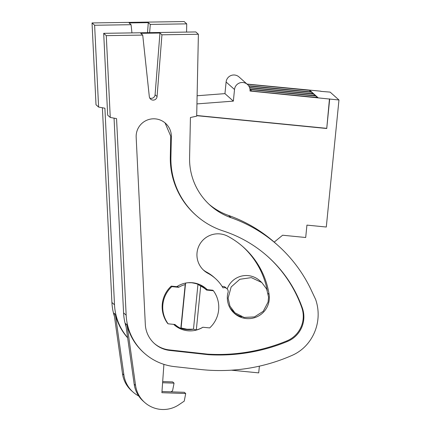 <?xml version="1.0" encoding="UTF-8"?>
<svg xmlns="http://www.w3.org/2000/svg" width="431" height="431" viewBox="0 0 431 431"><rect width="100%" height="100%" fill="white"/><g stroke="black" fill="none" stroke-linecap="round" stroke-linejoin="round"><path stroke-width="0.65" d="M196.945 103.903L233.36 101.123L224.95 93.629L226.108 82.009A7.785 7.78 131.7 0 1 239.038 76.96L247.442 84.454A7.785 7.78 131.7 0 1 250.007 91.033L338.971 99.987L330.13 92.105L320.815 91.361M266.999 289.826L267.042 289.427M268.06 302.104L268.556 297.115L266.692 289.12L261.795 282.526L251.305 277.618L239.83 279.283L231.151 286.976L228.101 298.16L229.965 306.155L234.857 312.75L244.118 317.437L254.489 316.909L263.233 311.301L268.06 302.104M231.388 370.186L258.713 372.885L259.381 366.156M320.836 91.189L247.011 84.072M247.211 84.25L309.948 90.44L309.814 91.781M248.595 85.742L311.656 91.965L309.948 90.44M249.538 87.498L313.757 93.839L312.049 92.315L311.915 93.656M248.822 86.071L312.049 92.315M249.975 89.206L315.864 95.714L314.151 94.19L314.016 95.531M249.651 87.822L314.151 94.19M316.252 96.065L250.061 89.529L251.769 91.049L317.965 97.589L316.252 96.065L316.122 97.406M274.213 242.114L282.617 235.224L305.698 237.503L306.931 225.111L326.294 227.024L338.971 99.987M197.112 95.752L224.95 93.629M247.442 84.454A7.785 7.78 131.7 0 0 234.518 89.503L233.36 101.123M329.677 99.071L326.741 128.508L196.703 115.67M229.858 307.675A20.246 20.225 131.7 0 0 232.762 310.886L234.857 312.755M261.8 282.526L259.704 280.656A20.246 20.225 131.7 0 0 227.191 288.937M180.88 328.33A24.141 24.114 131.7 0 0 193.481 329.192L196.31 329.947A23.36 23.339 131.7 0 0 202.834 327.242L209.676 327.916A28.037 28.004 131.7 0 0 213.388 290.736L206.546 290.063A23.36 23.339 131.7 0 0 206.298 289.837L203.621 287.45A23.36 23.339 131.7 0 0 199.381 284.444M329.462 98.877L326.741 128.508M326.526 128.314L196.703 115.497M196.31 329.947L200.684 286.13L197.953 284.395C197.366 283.927 195.259 283.382 191.639 282.758L188.131 282.72M197.953 284.395L193.481 329.192L187 329.236L181.106 327.969L185.572 283.178L186.499 282.914M180.821 328.422L185.195 284.6A23.36 23.339 131.7 0 0 178.671 287.31L178.089 286.793L171.247 286.119L171.829 286.631A28.037 28.004 131.7 0 0 168.117 323.816L174.959 324.489A23.36 23.339 131.7 0 0 180.821 328.422L181.106 327.969M185.195 284.6L185.572 283.178M206.298 289.837A23.36 23.339 131.7 0 0 200.684 286.13M205.97 289.546L212.806 290.219L213.388 290.736M171.247 286.119A28.037 28.004 131.7 0 0 167.54 323.298L168.117 323.816M178.671 287.31L171.829 286.631M131.945 32.901L131.067 24.702L94.621 25.251L98.602 107.066L104.895 108.219L114.506 304.798A54.511 54.451 131.7 0 0 127.63 337.667M102.395 107.761L111.915 302.487A54.511 54.451 131.7 0 0 114.447 316.451M122.523 373.806L123.902 375.035A28.037 28.004 131.7 0 0 132.99 392.027L131.611 390.798A28.037 28.004 131.7 0 1 122.523 373.806L113.989 313.208L115.368 314.436A54.511 54.451 131.7 0 0 127.651 337.845M186.564 32.083L186.731 23.861L184.139 21.55L92.029 22.94L96.011 104.755L98.602 107.066M149.638 32.637L150.284 24.411L186.731 23.861M123.902 375.035L115.368 314.436M132.99 392.027A28.037 28.004 131.7 0 0 138.701 395.965M162.6 382.739L174.054 383.143L172.578 390.745L170.967 391.838M162.686 381.564L172.675 381.914L174.054 383.143M94.621 25.251L92.029 22.94M131.067 24.702L129.079 22.929L148.302 22.638L147.51 32.67M150.284 24.411L148.302 22.638M110.261 117.458L116.559 118.611L126.164 315.19A54.511 54.451 131.7 0 0 174.544 366.625L200.34 369.469A179.113 178.908 131.7 0 0 292.196 355.338A42.055 42.006 131.7 0 0 308.036 343.178A45.885 45.837 131.7 0 0 315.643 299.464L311.241 290.111A140.172 140.016 131.7 0 0 231.113 217.736A62.301 62.231 131.7 0 1 189.586 157.757L190.432 117.501L196.692 116.16L198.389 34.254L195.798 31.942L103.688 33.327L107.669 115.147L110.261 117.458L106.279 35.638L142.726 35.089L140.738 33.322L159.96 33.031L155.085 94.766L157.067 96.533L161.943 34.803L198.389 34.254M114.053 118.153L123.573 312.879A54.511 54.451 131.7 0 0 126.105 326.838M134.181 384.199L135.56 385.427A28.037 28.004 131.7 0 0 144.649 402.419L143.27 401.191A28.037 28.004 131.7 0 1 134.181 384.199L125.647 323.6L127.026 324.829A54.511 54.451 131.7 0 0 143.701 352.623L144.31 353.161M142.726 35.089L149.32 96.652A3.895 3.89 131.7 0 0 157.067 96.533M170.913 157.385A75.791 75.705 131.7 0 0 223.193 230.946A125.119 124.979 131.7 0 1 302.357 308.036A26.55 26.523 131.7 0 1 287.45 341.449A179.113 178.908 131.7 0 1 208.243 354.681L169.814 350.441A27.606 27.573 131.7 0 1 145.317 324.392L136.169 137.284A17.612 17.59 131.7 0 1 165.466 123.255A17.612 17.59 131.7 0 1 171.349 136.751L170.913 157.385L170.31 156.846A75.791 75.705 131.7 0 0 195.604 214.929L196.213 215.468M209.105 204.326A62.301 62.231 131.7 0 0 228.522 215.425L231.113 217.736M277.753 245.261L275.161 242.949A140.172 140.016 131.7 0 0 228.522 215.425M135.56 385.427L127.026 324.829M144.649 402.419A28.037 28.004 131.7 0 0 178.984 404.693L184.236 401.137L185.713 393.535L184.333 392.302L161.975 391.52M163.909 364.357L161.894 392.7L185.713 393.535M106.279 35.638L103.688 33.327M161.943 34.803L159.96 33.031M149.762 98.079A3.895 3.89 131.7 0 0 155.085 94.766M154.201 343.351A27.606 27.573 131.7 0 0 169.211 349.902L207.64 354.142A179.113 178.908 131.7 0 0 286.841 340.905A26.55 26.523 131.7 0 0 301.748 307.492A125.119 124.979 131.7 0 0 267.43 256.229M207.64 354.142L208.243 354.681M170.31 156.846L170.741 136.212L165.073 122.91M268.869 302.045A21.027 21 131.7 0 0 269.089 294.384A79.918 79.832 131.7 0 0 227.854 236.285A21.027 21 131.7 0 0 203.949 270.523A21.027 21 131.7 0 0 208.028 273.367A37.869 37.826 131.7 0 1 222.983 287.865A3.895 3.89 131.7 0 1 227.789 293.236A21.027 21 131.7 0 0 234.34 313.337A21.027 21 131.7 0 0 268.869 302.045M173.65 324.36A24.141 24.114 131.7 0 0 202.893 327.248M207.225 289.67A24.141 24.114 131.7 0 0 176.834 286.669M206.972 289.643A24.141 24.114 131.7 0 0 205.533 288.134M173.693 324.365A24.141 24.114 131.7 0 0 179.953 327.991M226.878 288.625L225.499 287.396A3.895 3.89 131.7 0 0 222.154 286.486M233.661 312.707A21.027 21 131.7 0 0 241.683 316.758M267.236 290.419A79.918 79.832 131.7 0 0 242.653 246.489M203.276 269.892A21.027 21 131.7 0 0 206.648 272.139L208.028 273.367M215.371 278.491L213.991 277.262A37.869 37.826 131.7 0 0 206.648 272.139M226.108 82.014L234.518 89.508M111.915 302.487L114.506 304.798M123.573 312.879L126.164 315.19M301.748 307.492L302.357 308.036M286.841 340.905L287.45 341.449M169.211 349.902L169.814 350.441M170.741 136.212L171.349 136.751M268.147 293.543L269.089 294.384"/></g></svg>
